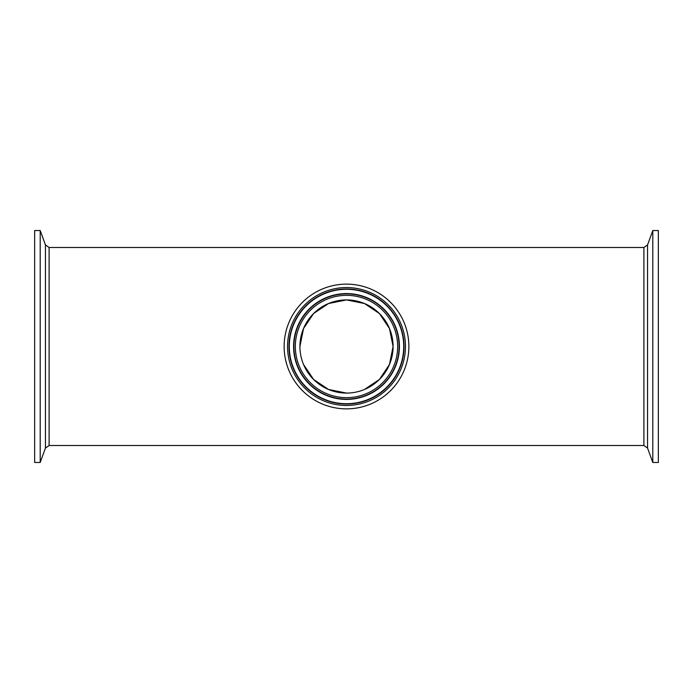 <?xml version="1.0" encoding="UTF-8"?>
<svg xmlns="http://www.w3.org/2000/svg" width="693" height="693" viewBox="0 0 693 693"><rect width="100%" height="100%" fill="white"/><g stroke="black" fill="none" stroke-linecap="round" stroke-linejoin="round"><path stroke-width="1.04" d="M40.203 230.526L34.65 230.526L34.65 462.474L40.203 462.474L40.203 230.526L45.443 244.924L45.443 448.076L40.203 462.474M49.108 247.488L643.892 247.488L643.892 445.512L49.108 445.512L49.108 247.488L45.443 244.924M299.922 346.5A46.578 46.578 0 0 1 369.793 306.159A46.578 46.578 0 0 1 369.793 386.841A46.578 46.578 0 0 1 299.922 346.5L303.525 328.534L313.574 313.548L328.525 303.525L346.5 299.922L364.466 303.525L379.426 313.548L389.475 328.534L393.078 346.5L389.475 364.466L379.426 379.452L364.475 389.475M408.87 346.5A62.37 62.37 0 0 1 315.315 400.511A62.37 62.37 0 0 1 315.315 292.489A62.37 62.37 0 0 1 408.87 346.5M652.797 462.474L658.35 462.474L658.35 230.535L652.797 230.535L652.797 462.474L647.557 448.076L647.557 244.924L652.797 230.526M346.5 393.087L328.534 389.475L313.574 379.452L303.525 364.466M295.339 346.5A51.161 51.161 0 0 1 372.08 302.2A51.161 51.161 0 0 1 372.08 390.8A51.161 51.161 0 0 1 295.339 346.5M293.91 346.5A52.59 52.59 0 0 0 372.799 392.047A52.59 52.59 0 0 0 372.799 300.953A52.59 52.59 0 0 0 293.91 346.5M399.411 346.5A52.911 52.911 0 0 1 346.5 399.411A52.911 52.911 0 0 1 293.589 346.5A52.911 52.911 0 0 1 346.5 293.589A52.911 52.911 0 0 1 399.411 346.5M405.466 346.5A58.966 58.966 0 0 0 317.022 295.435A58.966 58.966 0 0 0 317.022 397.565A58.966 58.966 0 0 0 405.466 346.5M404.028 346.5A57.528 57.528 0 0 1 346.5 404.028A57.528 57.528 0 0 1 288.972 346.5A57.528 57.528 0 0 1 346.5 288.972A57.528 57.528 0 0 1 404.028 346.5M403.716 346.5A57.216 57.216 0 0 1 346.5 403.716A57.216 57.216 0 0 1 289.284 346.5A57.216 57.216 0 0 1 346.5 289.284A57.216 57.216 0 0 1 403.716 346.5M49.108 445.512L45.443 448.076M643.892 445.512L647.557 448.076M643.892 247.488L647.557 244.924"/></g></svg>
